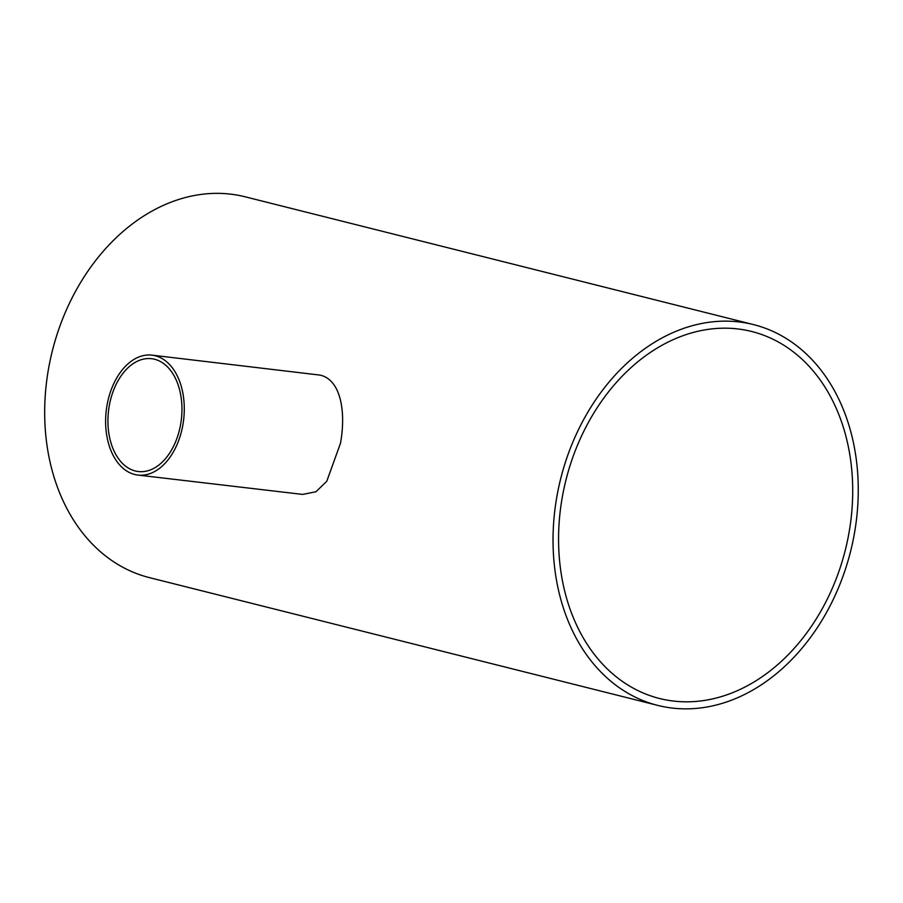 <?xml version="1.0" encoding="UTF-8"?>
<svg xmlns="http://www.w3.org/2000/svg" width="903" height="903" viewBox="0 0 903 903"><rect width="100%" height="100%" fill="white"/><g stroke="black" fill="none" stroke-linecap="round" stroke-linejoin="round"><path stroke-width="1.35" d="M180.679 424.094A56.81 36.662 96.7 0 1 138.317 471.535A56.81 36.662 96.7 0 1 108.529 410.831A56.81 36.662 96.7 0 1 151.569 358.694A56.81 36.662 96.7 0 1 180.679 424.094M737.785 328.94A189.201 144.006 -75.9 0 1 751.77 331.514A189.201 144.006 -75.9 0 1 845.298 550.108A189.201 144.006 -75.9 0 1 659.517 698.493A189.201 144.006 -75.9 0 1 563.878 488.986A189.201 144.006 -75.9 0 1 737.785 328.94M182.925 424.658A60.377 38.964 -83.3 0 0 151.986 355.15A60.377 38.964 -83.3 0 0 106.249 410.572A60.377 38.964 -83.3 0 0 137.911 475.068A60.377 38.964 -83.3 0 0 182.925 424.658M151.986 355.15L320.001 375.095C340.657 379.542 346.221 411.362 340.51 443.17L326.784 481.243L315.948 491.751L302.652 494.415L137.911 475.068M738.993 321.931A196.335 149.435 104.1 0 0 558.539 488.004A196.335 149.435 104.1 0 0 657.779 705.401A196.335 149.435 104.1 0 0 850.57 551.428A196.335 149.435 104.1 0 0 753.508 324.595A196.335 149.435 104.1 0 0 738.993 321.931M657.779 705.401L149.424 577.627A196.335 149.435 -75.9 0 1 50.184 360.229A196.335 149.435 -75.9 0 1 230.637 194.145A196.335 149.435 -75.9 0 1 245.153 196.809L753.508 324.595"/></g></svg>
